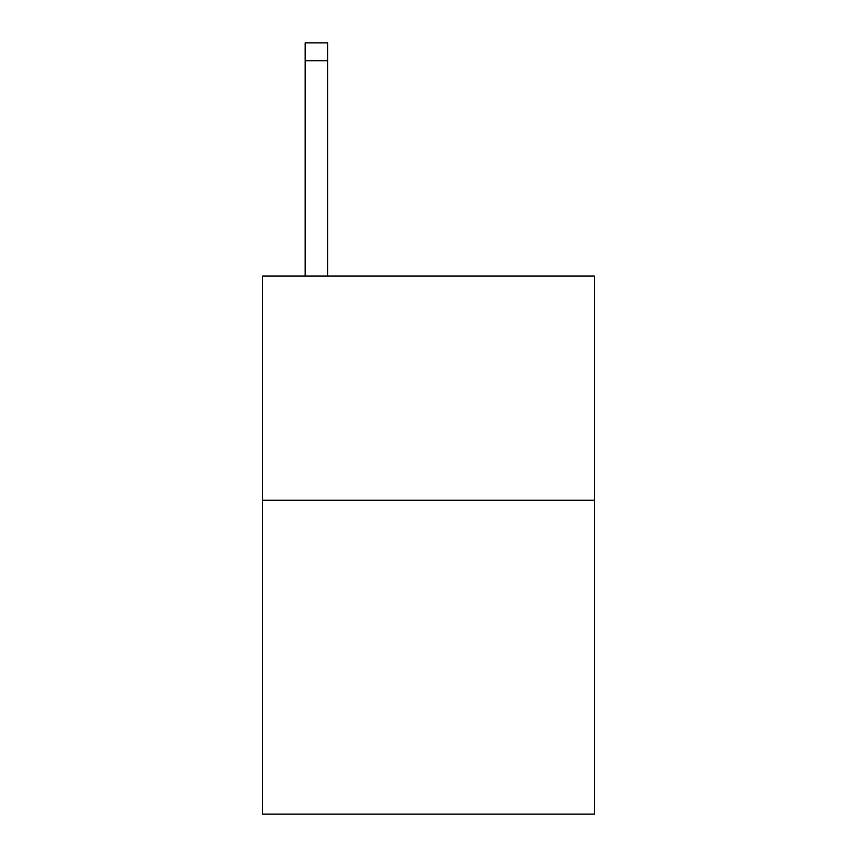 <?xml version="1.0" encoding="UTF-8"?>
<svg xmlns="http://www.w3.org/2000/svg" width="857" height="857" viewBox="0 0 857 857"><rect width="100%" height="100%" fill="white"/><g stroke="black" fill="none" stroke-linecap="round" stroke-linejoin="round"><path stroke-width="1.29" d="M594.415 500.252L594.415 814.15L262.585 814.15L262.585 276.029L594.415 276.029L594.415 500.252L262.585 500.252M327.599 276.029L327.599 60.783L305.178 60.783L305.178 42.85L327.599 42.85L327.599 60.783M305.178 276.029L305.178 60.783"/></g></svg>
